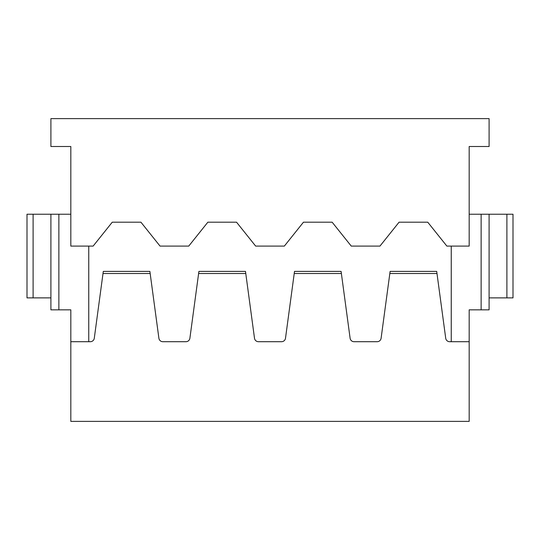 <?xml version="1.0" encoding="UTF-8"?>
<svg xmlns="http://www.w3.org/2000/svg" width="540" height="540" viewBox="0 0 540 540"><rect width="100%" height="100%" fill="white"/><g stroke="black" fill="none" stroke-linecap="round" stroke-linejoin="round"><path stroke-width="0.81" d="M245.774 273.51L198.619 273.51L198.902 271.404L245.491 271.404L254.502 338.256A3.983 3.983 0 0 0 258.451 341.705L281.549 341.705A3.983 3.983 0 0 0 285.498 338.256L294.226 273.51L341.381 273.51L350.109 338.256A3.983 3.983 0 0 0 354.051 341.705L377.156 341.705A3.983 3.983 0 0 0 381.105 338.256L389.833 273.51L436.988 273.51L445.716 338.256A3.983 3.983 0 0 0 449.658 341.705L469.179 341.705L469.179 309.839L481.133 309.839L481.133 214.232L469.179 214.232M198.619 273.51L189.891 338.256A3.983 3.983 0 0 1 185.949 341.705L162.844 341.705A3.983 3.983 0 0 1 158.895 338.256L149.884 271.404L103.295 271.404L94.284 338.256A3.983 3.983 0 0 1 90.342 341.705L70.821 341.705L70.821 309.839L58.867 309.839L58.867 214.232L70.821 214.232M140.933 222.197L160.049 246.098L188.737 246.098L207.853 222.197L236.54 222.197L255.656 246.098L284.344 246.098L303.46 222.197L332.147 222.197L351.263 246.098L379.951 246.098L399.067 222.197L427.748 222.197L446.87 246.098L469.179 246.098L469.179 146.509L489.098 146.509L489.098 118.625L50.902 118.625L50.902 146.509L70.821 146.509L70.821 246.098L93.13 246.098L112.253 222.197L140.933 222.197M469.179 341.705L469.179 421.376L70.821 421.376L70.821 341.705M50.902 297.884L33.109 297.884L33.109 214.232L50.902 214.232L50.902 309.839L58.867 309.839M103.012 273.51L150.167 273.51M33.109 214.232L27 214.232L27 297.884L33.109 297.884M50.902 214.232L58.867 214.232M341.381 273.51L341.098 271.404L294.509 271.404L294.226 273.51M88.749 341.705L88.749 246.098M389.833 273.51L390.116 271.404L436.705 271.404L436.988 273.51M451.251 341.705L451.251 246.098M506.891 214.232L513 214.232L513 297.884L506.891 297.884L506.891 214.232L489.098 214.232L489.098 309.839L481.133 309.839M489.098 214.232L481.133 214.232M513 297.884L513 214.232M506.891 297.884L489.098 297.884"/></g></svg>
